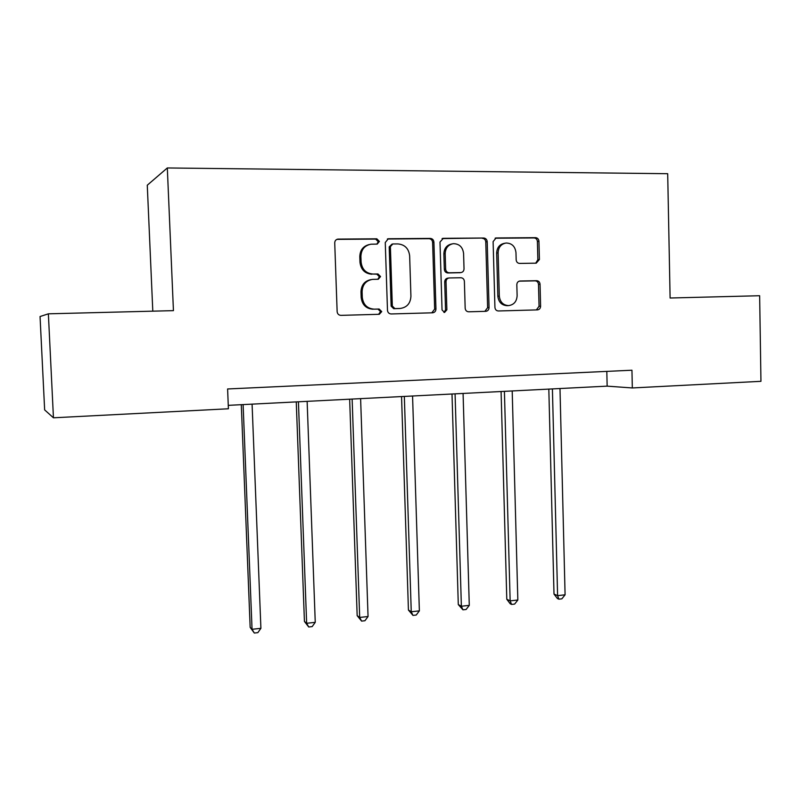<?xml version="1.0" encoding="UTF-8"?>
<svg xmlns="http://www.w3.org/2000/svg" width="801" height="801" viewBox="0 0 801 801"><rect width="100%" height="100%" fill="white"/><g stroke="black" fill="none" stroke-linecap="round" stroke-linejoin="round"><path stroke-width="1.2" d="M379.404 241.431L376.81 238.798L337.862 239.109C335.869 239.529 334.818 240.801 334.728 242.933L337.141 311.659C337.441 313.962 338.703 315.194 340.926 315.364L379.324 314.292L381.727 311.589L379.133 309.026L374.217 309.156C367.218 308.615 363.243 304.68 362.292 297.351L362.102 291.674C362.483 284.605 365.997 280.5 372.635 279.369L378.282 279.249L380.565 276.565L377.972 273.972L373.046 274.052C366.037 273.441 362.052 269.456 361.101 262.107L360.901 256.41C361.231 249.572 364.575 245.506 370.933 244.215L377.221 244.095L379.404 241.431M376.901 244.105L378.242 241.712L375.649 239.088L336.851 239.389M378.583 314.312L380.555 311.669L377.972 309.116L374.217 309.156M377.822 279.259L379.404 276.745L376.81 274.162L373.046 274.052M536.229 263.169L539.413 259.514L538.943 241.251C538.693 239.058 537.571 237.857 535.569 237.657L496.069 237.957L493.106 241.632L494.928 307.424C495.188 309.627 496.34 310.808 498.382 310.968L537.441 309.887C539.413 309.607 540.465 308.375 540.605 306.192L540.044 284.235C539.794 282.052 538.673 280.871 536.68 280.69L519.919 281.021C517.987 281.341 516.955 282.573 516.825 284.705L517.126 295.679C516.755 301.516 513.912 304.831 508.595 305.602C503.128 305.211 500.034 302.037 499.313 296.1L498.122 252.846C498.412 247.269 501.076 243.995 506.082 243.013C511.869 243.174 515.163 246.378 515.974 252.645L516.164 259.824C516.425 262.027 517.566 263.229 519.579 263.419L536.229 263.169M670.107 298.012L759.648 295.729L760.95 381.316L632.329 387.954L631.949 370.222L227.604 388.966L228.405 408.78L53.447 417.802L48.37 313.822L173.437 310.638L167.319 167.96L667.694 173.707L670.107 298.012M433.912 242.122C433.631 239.859 432.44 238.628 430.317 238.418L388.345 238.738L385.261 242.523L387.484 310.307C387.774 312.58 388.996 313.792 391.158 313.962L432.62 312.801C434.703 312.51 435.814 311.249 435.954 309.006L433.912 242.122L432.61 242.393C432.34 240.14 431.138 238.908 429.026 238.698L387.364 239.008M443.343 238.318L483.724 238.027C485.776 238.237 486.938 239.459 487.208 241.682L489.051 307.584C488.91 309.787 487.829 311.038 485.806 311.319L468.685 311.799C466.613 311.639 465.441 310.438 465.171 308.225L464.39 281.361C464.119 279.138 462.948 277.927 460.865 277.747L449.201 277.957C447.208 278.297 446.147 279.549 446.027 281.722L446.868 309.817L444.545 312.47L442.042 309.947L439.989 242.072L443.343 238.318L442.072 238.598L483.724 238.027M167.319 167.96L147.274 185.211L152.801 311.168M53.447 417.802L44.646 409.902L40.05 316.535L48.37 313.822M228.265 405.346L607.148 386.142L632.329 387.954M606.818 371.394L607.148 386.142M369.051 244.595C363.123 246.167 360.039 250.182 359.789 256.65L360.901 256.41M371.894 274.242C364.906 273.632 360.931 269.657 359.979 262.327L359.789 256.65M371.223 279.569C364.745 280.801 361.331 284.886 360.981 291.814L362.102 291.674M373.066 309.246C366.087 308.705 362.122 304.78 361.171 297.481L360.981 291.814M431.809 312.831L434.653 309.096L432.61 242.393M392.8 243.965L390.387 246.628L392.33 306.052L394.893 308.605L400.16 308.465C406.918 307.494 410.502 303.419 410.923 296.23L409.651 255.829C408.75 248.56 404.845 244.595 397.947 243.925L392.8 243.965M392.049 244.095L389.196 246.888L390.387 246.628M399.679 308.505L393.691 308.695L391.128 306.142L389.196 246.888M484.855 311.349L487.619 307.674L485.776 241.952C485.516 239.729 484.355 238.518 482.302 238.308M448.82 278.007L447.869 278.137C445.877 278.468 444.825 279.719 444.705 281.882L445.546 309.907L446.868 309.817M443.934 312.41L445.546 309.907M463.579 253.426C462.728 247.048 459.303 243.794 453.316 243.664C448.19 244.675 445.476 248 445.186 253.637L445.646 269.126C445.927 271.369 447.118 272.58 449.211 272.771L460.895 272.57C462.858 272.23 463.909 270.988 464.029 268.836L463.579 253.426M451.864 243.945C446.798 245.006 444.134 248.32 443.864 253.877L445.186 253.637M459.924 272.7L447.879 272.961C445.787 272.771 444.605 271.559 444.325 269.316L443.864 253.877M504.78 243.254L504.61 243.284C499.614 244.255 496.96 247.529 496.67 253.086L498.122 252.846M507.544 305.672L507.123 305.692C501.666 305.301 498.582 302.147 497.852 296.22L496.67 253.086M536.37 309.917L539.063 306.292L538.492 284.385C538.242 282.212 537.121 281.031 535.138 280.851L519.168 281.161M535.719 263.179L537.861 259.734L537.401 241.522C537.151 239.339 536.019 238.137 534.037 237.937L495.108 238.217M241.291 404.685L250.162 627.383L252.045 629.296L260.906 628.324L252.085 404.135M243.114 404.595L252.045 629.296L254.317 633.04L250.162 627.383M260.906 628.324L257.852 632.65L254.317 633.04M296.26 401.902L304.43 621.436L306.643 623.288L315.254 622.337L307.133 401.351M298.423 401.792L306.643 623.288L308.725 626.993L304.43 621.436M315.254 622.337L312.16 626.602L308.725 626.993M349.657 399.188L357.166 615.659L359.689 617.441L368.049 616.52L360.61 398.638M352.14 399.068L359.689 617.441L361.591 621.105L357.166 615.659M368.049 616.52L364.936 620.735L361.591 621.105M401.551 396.565L408.43 610.042L411.253 611.764L419.374 610.863L412.565 396.004M404.335 396.425L411.253 611.764L412.976 615.398L408.43 610.042M419.374 610.863L416.23 615.028L412.976 615.398M452.004 394.002L458.292 604.575L461.376 606.237L469.286 605.366L463.078 393.441M455.078 393.852L461.376 606.237L462.948 609.831L458.292 604.575M469.286 605.366L466.102 609.481L462.948 609.831M501.086 391.519L506.793 599.258L510.147 600.86L517.836 600.019L512.199 390.958M504.41 391.349L510.147 600.86L511.559 604.425L510.217 603.774L506.793 599.258M517.836 600.019L514.632 604.084L511.559 604.425M548.825 389.096L554.002 594.082L557.596 595.634L565.085 594.813L559.989 388.535M552.41 388.916L557.596 595.634L558.868 599.168L557.426 598.537L554.002 594.082M565.085 594.813L561.851 598.838L558.868 599.168M375.649 239.088L376.81 238.798M377.972 309.116L379.133 309.026M376.81 274.162L377.972 273.972M359.979 262.327L361.101 262.107M361.171 297.481L362.292 297.351M337.201 239.369L338.262 239.078M434.653 309.096L435.954 309.006M387.524 238.998L388.705 238.718M429.026 238.698L430.317 238.418M391.128 306.142L392.33 306.052M393.691 308.695L394.893 308.605M398.818 308.565L400.029 308.475M485.776 241.952L487.208 241.682M487.619 307.674L489.051 307.584M444.705 281.882L446.027 281.722M444.325 269.316L445.646 269.126M447.879 272.961L449.211 272.771M459.353 272.761L460.715 272.58M497.852 296.22L499.313 296.1M519.519 281.071L520.049 281.011M535.138 280.851L536.68 280.69M538.492 284.385L540.044 284.235M539.063 306.292L540.605 306.192M495.268 238.157L496.37 237.937M534.037 237.937L535.569 237.657M537.401 241.522L538.943 241.251M537.861 259.734L539.413 259.514M336.891 239.369L337.862 239.109M387.554 238.928L388.345 238.738M398.948 308.555L400.16 308.465M459.524 272.761L460.895 272.57M442.382 238.478L443.023 238.338M507.123 305.692L508.595 305.602M495.549 238.057L496.069 237.957"/></g></svg>
